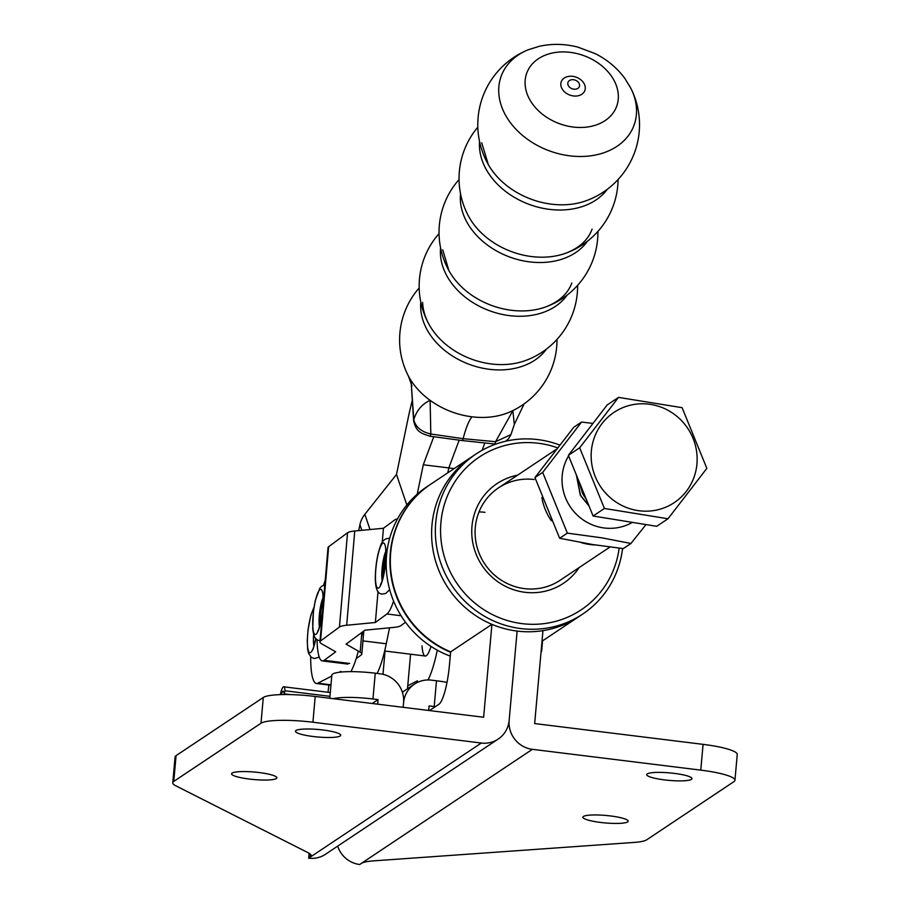 <?xml version="1.0" encoding="UTF-8"?>
<svg xmlns="http://www.w3.org/2000/svg" width="910" height="910" viewBox="0 0 910 910"><rect width="100%" height="100%" fill="white"/><g stroke="black" fill="none" stroke-linecap="round" stroke-linejoin="round"><path stroke-width="1.36" d="M429.463 710.573L438.893 704.283A34.978 6.939 97 0 0 449.46 664.914L450.632 651.879L491.923 624.34A96.187 92.934 -123.7 0 1 431.988 525.024A96.187 92.934 -123.7 0 1 472.188 456.558A96.187 92.934 56.3 0 0 434.696 557.853A96.187 92.934 56.3 0 0 517.119 631.074L509.145 720.413A26.231 25.343 56.3 0 0 532.361 749.328L700.78 770.133L703.077 744.357L534.659 723.564L542.952 630.641A96.187 92.934 56.3 0 0 578.919 616.605L582.673 614.102A96.187 92.934 -123.7 0 1 520.873 628.571A96.187 92.934 -123.7 0 1 438.449 555.35A96.187 92.934 -123.7 0 1 475.941 454.056A96.187 92.934 -123.7 0 1 537.742 439.587A96.187 92.934 -123.7 0 1 559.627 445.001M610.417 815.94A22.739 3.754 5.1 0 1 628.184 821.218A22.739 3.754 5.1 0 1 600.657 822.447A22.739 3.754 5.1 0 1 582.889 817.18A22.739 3.754 5.1 0 1 610.417 815.94M674.23 773.375A22.739 3.754 5.1 0 1 691.998 778.653A22.739 3.754 5.1 0 1 664.471 779.893A22.739 3.754 5.1 0 1 646.714 774.615A22.739 3.754 5.1 0 1 674.23 773.375M703.077 744.357A43.725 7.212 5.1 0 1 737.248 754.504L734.939 780.279A43.725 7.212 -174.9 0 0 700.78 770.133M532.361 749.328L359.677 864.5A26.231 25.343 -123.7 0 1 337.667 846.141M407.487 688.79L410.581 654.21M428.678 710.471L429.088 705.91L434.195 706.547L436.493 680.771A35.854 5.915 5.1 0 1 447.003 682.375M333.287 698.687A35.854 5.915 5.1 0 1 372.952 698.982L375.25 673.207L380.357 673.844A26.231 25.343 -123.7 0 1 403.574 702.759L403.164 707.32L403.574 702.759A26.231 25.343 56.3 0 1 414.528 684.092L402.368 692.203M382.985 674.31L385.055 651.059L382.985 674.31M734.939 780.279A43.725 7.212 -174.9 0 1 733.926 781.644L646.703 839.816A43.725 7.212 5.1 0 1 634.134 842.421L373.817 860.849A43.725 7.212 5.1 0 0 361.247 863.453M414.528 684.092A26.231 25.343 56.3 0 1 431.385 680.145L436.493 680.771M435.287 706.683A35.854 5.915 -174.9 0 0 434.195 706.547M450.632 651.879A96.187 92.934 -123.7 0 1 390.697 552.563A96.187 92.934 -123.7 0 1 430.885 484.097L475.941 454.056M249.363 779.062A22.739 3.754 -174.9 0 0 276.89 777.834A22.739 3.754 -174.9 0 0 259.123 772.556A22.739 3.754 -174.9 0 0 231.595 773.796A22.739 3.754 -174.9 0 0 249.363 779.062M313.176 736.509A22.739 3.754 -174.9 0 0 340.704 735.269A22.739 3.754 -174.9 0 0 322.936 729.991A22.739 3.754 -174.9 0 0 295.42 731.231A22.739 3.754 -174.9 0 0 313.176 736.509M491.923 624.34L483.631 717.262L315.213 696.457A43.725 7.212 -174.9 0 0 263.297 697.469L176.074 755.641A43.725 7.212 -174.9 0 0 175.061 757.006L172.752 782.771A43.725 7.212 -174.9 0 0 175.823 785.819L308.16 852.738A43.725 7.212 -174.9 0 1 311.231 855.787A43.725 7.212 -174.9 0 1 310.208 857.152L308.649 858.198A26.231 25.343 56.3 0 0 325.507 854.251L498.179 739.079A26.231 25.343 -123.7 0 1 481.333 743.026L312.915 722.233L315.213 696.457M377.65 704.169L378.048 699.608L372.224 703.498M328.897 685.037L328.01 692.271M309.093 853.25L308.649 858.198M542.007 641.22L578.919 616.605A96.187 92.934 56.3 0 1 517.119 631.074L509.145 720.413A26.231 25.343 -123.7 0 1 498.179 739.079M263.297 697.469L260.999 723.234L173.776 781.406A43.725 7.212 -174.9 0 0 172.752 782.771M260.999 723.234A43.725 7.212 5.1 0 1 312.915 722.233M372.952 698.982L378.048 699.608M375.25 673.207A35.854 5.915 -174.9 0 0 332.685 674.037A35.854 5.915 -174.9 0 0 331.843 675.152L329.784 698.254M430.703 484.222A96.187 92.934 56.3 0 0 430.51 484.347L426.756 486.85A96.187 92.934 56.3 0 0 387.114 577.179A96.187 92.934 56.3 0 0 450.245 656.121M579.113 567.601A59.901 57.865 -123.7 0 1 524.99 592.296A59.901 57.865 -123.7 0 1 471.869 535.41A59.901 57.865 -123.7 0 1 517.494 475.213M534.17 479.524A55.521 53.644 56.3 0 0 498.498 487.885A55.521 53.644 56.3 0 0 476.863 546.353A55.521 53.644 56.3 0 0 524.433 588.622A55.521 53.644 56.3 0 0 560.116 580.273L609.973 547.024M557.443 447.788A91.819 88.702 56.3 0 0 538.299 443.25A91.819 88.702 56.3 0 0 440.929 522.42A91.819 88.702 56.3 0 0 522.192 623.646A91.819 88.702 56.3 0 0 619.153 548.15M430.51 484.347A96.187 92.934 56.3 0 0 390.629 572.845A96.187 92.934 56.3 0 0 450.598 652.277M622.565 548.548A96.187 92.934 -123.7 0 1 582.673 614.102M479.001 511.921A55.521 53.644 -123.7 0 1 484.996 512.33M595.299 544.953A55.521 53.644 -123.7 0 1 590.476 544.578A55.521 53.644 -123.7 0 1 581.228 542.61M551.369 520.759A55.521 53.644 -123.7 0 1 541.894 497.554M405.485 622.247L400.889 625.648A26.231 4.755 4.9 0 1 393.655 627.422L364.967 630.175L346.073 644.132L360.167 652.163A26.231 4.755 4.9 0 1 361.827 654.051A26.231 4.755 4.9 0 1 361.202 654.961L356.14 658.692M325.257 579.932A48.093 9.532 -83 0 0 323.767 585.085M317.067 639.389A48.093 9.532 -83 0 0 322.311 660.922A48.093 9.532 -83 0 0 324.153 660.319L335.688 651.81L321.594 643.768A26.231 4.755 4.9 0 1 319.933 641.891A26.231 4.755 4.9 0 1 320.559 640.981L339.453 627.024A26.231 4.755 4.9 0 1 346.676 625.25L375.364 622.497L386.887 613.988A48.093 9.532 -83 0 0 393.575 601.078M319.933 641.891L328.021 547.638A26.231 4.755 4.9 0 1 328.647 546.728L347.54 532.771A26.231 4.755 4.9 0 1 354.763 530.996L383.451 528.255L382.234 542.417M378.037 591.398L375.364 622.497M397.329 519.257A48.093 9.532 -83 0 0 396.828 519.132A48.093 9.532 -83 0 0 394.974 519.735L383.451 528.255M541.063 651.913A26.231 4.755 -175.1 0 0 541.666 651.014A26.231 4.755 -175.1 0 0 541.222 650.024M430.999 646.396A30.61 6.074 97 0 1 425.243 656.019A30.61 6.074 97 0 1 422.035 645.929M484.791 443.079L482.095 450.302M433.751 436.766L423.298 464.771L448.812 467.922L459.175 440.178L448.812 467.922L447.8 472.813L448.812 467.922L454.158 468.582M437.278 650.172A61.209 12.137 97 0 1 428.041 679.952M417.838 682.238A61.209 12.137 97 0 1 417.337 680.851L407.76 685.787M406.85 504.982L396.487 474.485L407.885 419.408A113.67 22.545 97 0 1 412.105 401.06M358.676 530.621A78.692 15.607 -83 0 0 359.575 526.412L359.939 524.66L361.861 530.325M331.763 676.039L317.874 683.194A52.461 10.408 97 0 1 316.43 683.501A52.461 10.408 97 0 1 310.697 656.804M323.528 585.176A52.461 10.408 97 0 1 323.971 584.311M341.011 672.069A61.209 12.137 97 0 1 340.784 671.398L339.043 672.297M358.312 651.105A61.209 12.137 97 0 1 350.873 671.648M362.533 631.972L361.441 637.228M389.56 627.82L386.261 643.768A61.209 12.137 97 0 1 377.115 673.445M396.487 474.485L364.842 514.321A26.231 23.785 161.2 0 0 359.939 524.66M423.298 464.771L417.212 494.198M320.218 624.158A17.483 3.469 97 0 1 323.118 600.623M382.951 577.816A17.483 3.469 97 0 1 382.882 575.552A17.483 3.469 97 0 1 385.851 554.292C384.805 570.547 383.008 580.648 380.46 584.595L381.153 584.061M313.779 608.722A22.739 4.505 -83 0 0 307.637 634.998A22.739 4.505 -83 0 0 310.515 652.584A22.739 4.505 -83 0 0 315.895 638.433L312.983 649.444M313.95 646.1A18.359 3.64 97 0 1 313.723 634.497M581.558 422.058L573.835 427.2L534.955 477.568L559.639 538.265L592.456 544.51L623.213 548.616L630.937 543.475L602.34 537.912L567.362 533.124L542.678 472.415L581.558 422.058L592.967 423.412M568.591 455.876A47.559 45.955 56.3 0 0 604.32 527.993A47.559 45.955 56.3 0 0 632.393 522.374M559.639 538.265L567.362 533.124M534.955 477.568L542.678 472.415M646.009 524.581L630.937 543.475M576.314 474.815L580.387 495.415L589.02 505.994M588.861 505.585L580.569 495.302L576.439 475.134M578.624 480.48L582.73 493.846L586.245 499.18M585.949 498.452L582.912 493.732L578.885 481.128M694.921 474.508A54.259 52.427 56.3 0 0 659.34 406.542A54.259 52.427 56.3 0 0 593.377 440.463A54.259 52.427 56.3 0 0 628.958 508.417A54.259 52.427 56.3 0 0 694.921 474.508M706.842 468.366L667.997 518.768L604.422 508.474L579.681 447.777L618.527 397.386L682.102 407.68L706.842 468.366M667.997 518.768L656.69 526.31L593.104 516.015L568.363 455.33L607.209 404.927L618.527 397.386M568.363 455.33L579.681 447.777M593.104 516.015L604.422 508.474M280.337 694.626A13.115 2.605 97 0 1 281.998 688.904A13.115 2.605 97 0 1 283.738 686.8A13.115 2.605 97 0 1 285.092 690.792L284.102 693.795A8.747 1.729 -83 0 0 283.203 691.145A8.747 1.729 -83 0 0 282.043 692.544A8.747 1.729 -83 0 0 281.349 694.603M329.955 696.332L285.092 690.792M286.423 694.546L285.149 694.387A13.115 2.605 97 0 1 285.149 694.546M290.665 694.614L284.102 693.795M422.627 302.382A68.478 51.642 20.5 0 0 429.44 325.132L429.44 325.132A68.478 51.642 20.5 0 0 491.389 363.966A68.478 51.642 20.5 0 0 524.877 360.758L524.899 360.758A79.227 79.227 0 0 0 577.611 285.33M459.049 179.577A79.432 79.432 0 0 0 448.903 270.634L448.903 270.634A68.876 51.938 20.5 0 0 511.557 310.299A68.876 51.938 20.5 0 0 545.898 306.852L545.898 306.852C559.138 301.688 567.783 293.748 571.821 283.01M477.83 127.161A79.523 79.523 0 0 0 468.752 216.569L468.752 216.569A69.035 52.063 20.5 0 0 531.667 256.563A69.035 52.063 20.5 0 0 566.338 253.003L566.338 253.003C579.488 247.827 588.076 239.887 592.091 229.183M528.107 49.822L539.209 46.319C551.949 43.509 564.814 43.771 577.816 47.104L595.208 53.622C607.266 59.685 617.173 68 624.942 78.567L630.801 88.168A70.809 53.394 20.5 0 1 636.499 109.177A70.809 53.394 20.5 0 1 569.853 155.838A70.809 53.394 20.5 0 1 498.748 92.16A70.809 53.394 20.5 0 1 528.107 49.822L528.107 49.822A80.865 80.865 0 0 0 488.295 164.551L488.295 164.551A69.877 52.7 20.5 0 0 551.505 204.17A69.877 52.7 20.5 0 0 585.665 200.905L585.687 200.905M573.869 89.18A6.063 4.573 20.5 0 0 579.579 85.176A6.063 4.573 20.5 0 0 573.493 79.716A6.063 4.573 20.5 0 0 567.783 83.72A6.063 4.573 20.5 0 0 573.869 89.18M525.104 83.936A47.923 36.138 20.5 0 0 573.232 127.036A47.923 36.138 20.5 0 0 618.334 95.459A47.923 36.138 20.5 0 0 570.217 52.359A47.923 36.138 20.5 0 0 525.104 83.936M479.57 141.539A69.763 52.609 20.5 0 0 479.468 146.635A69.763 52.609 20.5 0 0 549.526 209.368A69.763 52.609 20.5 0 0 607.345 189.246M460.54 193.841A69.023 52.052 20.5 0 0 460.358 199.813A69.023 52.052 20.5 0 0 529.677 261.887A69.023 52.052 20.5 0 0 587.439 241.218M440.576 247.85A68.864 51.927 20.5 0 0 440.406 253.708A68.864 51.927 20.5 0 0 509.554 315.634A68.864 51.927 20.5 0 0 567.123 295.09M420.807 302.177A68.432 51.608 20.5 0 0 420.67 307.751A68.432 51.608 20.5 0 0 489.387 369.289A68.432 51.608 20.5 0 0 546.444 349.087M557 339.407A78.692 78.692 0 0 1 509.702 412.048A69.353 52.302 -159.5 0 1 471.937 416.803C456.649 414.835 442.715 409.352 430.123 400.354A69.353 52.302 -159.5 0 1 408.363 375.944A69.353 52.302 -159.5 0 1 407.293 373.817A78.692 78.692 0 0 1 419.18 287.947M411.218 382.848L413.8 419.647C416.598 410.467 422.035 404.04 430.123 400.354L430.817 434.013L463.133 438.677L495.575 441.703L512.319 411.684M512.853 410.603L514.321 424.413L524.103 403.892M495.961 444.057L494.494 443.978A4.368 0.99 -85 0 0 495.575 441.703L510.942 434.593L514.321 424.413M413.8 419.647C415.483 426.949 421.159 431.738 430.817 434.013A4.368 0.785 -81.5 0 1 429.793 436.186L429.793 436.186C421.58 433.296 416.268 432.58 413.606 420.625L413.606 420.625A4.368 2.696 174.5 0 1 413.8 419.647M310.469 854.262L310.208 857.152L481.333 743.026M176.074 755.641L173.776 781.406M361.85 632.473L360.167 652.163M328.647 546.728L320.559 640.981M347.54 532.771L339.453 627.024M354.763 530.996L346.676 625.25M324.153 660.319L349.679 663.47M401.082 615.74L386.887 613.988M362.953 640.89L386.261 643.768M317.874 683.194L330.978 684.82M364.842 514.321L370.006 529.54M312.847 627.297A22.727 4.505 97 0 1 316.862 595.402A22.727 4.505 97 0 1 323.141 596.573A22.739 4.505 -83 0 0 316.862 595.402A22.739 4.505 -83 0 0 312.847 627.297A22.739 4.505 -83 0 0 317.067 633.11A22.739 4.505 -83 0 0 322.424 612.851A22.727 4.505 97 0 1 317.067 633.098A22.727 4.505 97 0 1 312.847 627.297M323.027 597.779A17.483 3.469 -83 0 0 319.137 624.385A17.483 3.469 -83 0 0 319.433 626.899M323.198 603.921A22.739 4.505 -83 0 0 323.152 596.573A22.727 4.505 97 0 1 323.198 603.944M375.466 577.543A22.727 4.505 97 0 1 380.596 546.455A22.727 4.505 97 0 1 385.999 553.655A22.727 4.505 97 0 1 380.869 584.743A22.727 4.505 97 0 1 375.466 577.543A22.739 4.505 -83 0 0 380.869 584.743A22.739 4.505 -83 0 0 385.999 553.644A22.739 4.505 -83 0 0 380.596 546.455A22.739 4.505 -83 0 0 375.466 577.554M385.76 551.437A17.483 3.469 -83 0 0 381.779 575.416A17.483 3.469 -83 0 0 382.166 580.557M313.666 634.315A18.359 3.64 -83 0 0 313.904 646.225M573.437 95.948A12.581 9.487 20.5 0 0 585.289 87.656A12.581 9.487 20.5 0 0 572.652 76.338A12.581 9.487 20.5 0 0 560.81 84.63A12.581 9.487 20.5 0 0 573.437 95.948M471.937 416.803C468.798 420.807 465.863 428.098 463.133 438.677A4.368 0.864 -83 0 1 462.166 440.554L429.793 436.186M498.498 487.885L556.169 449.426M363.795 631.039L361.827 654.051M347.825 664.084L322.311 660.922M541.666 651.014L542.542 640.867M316.43 683.501L330.944 685.287M425.243 656.019L384.646 651.003M322.902 594.139L323.016 597.563C324.529 611.315 317.237 635.737 317.726 630.937L318.42 630.391M324.836 584.823L321.423 586.449L319.751 588.372L315.292 600.543L313.438 611.224L312.721 628.287C313.495 636.863 315.815 640.879 319.672 640.333L320.07 640.378M385.635 547.797L385.863 554.315M389.605 538.515L389.264 538.458C385.26 538.128 382.359 540.586 380.551 545.795C377.252 554.941 375.5 565.747 375.318 578.214C375.409 589.009 377.764 594.264 382.405 594.003L385.669 593.513L389.673 589.657M319.217 657.1L314.325 658.567L311.288 657.316L308.615 653.448L307.66 649.331L307.25 640.56L308.058 629.743L310.799 615.376L314.007 607.209M330.296 692.556L283.738 686.8M448.903 270.634L442.749 249.784M488.295 164.551L481.709 142.779M439.052 233.586A79.227 79.227 0 0 0 429.44 325.132M545.898 306.852A79.432 79.432 0 0 0 597.915 231.424M566.338 253.003A79.523 79.523 0 0 0 618.083 179.532M585.665 200.905A80.865 80.865 0 0 0 630.801 88.168M411.957 385.942L408.363 375.944M510.942 434.593L508.519 438.757L505.778 441.202M494.494 443.978L462.166 440.554M411.195 382.769L413.606 420.625"/></g></svg>
